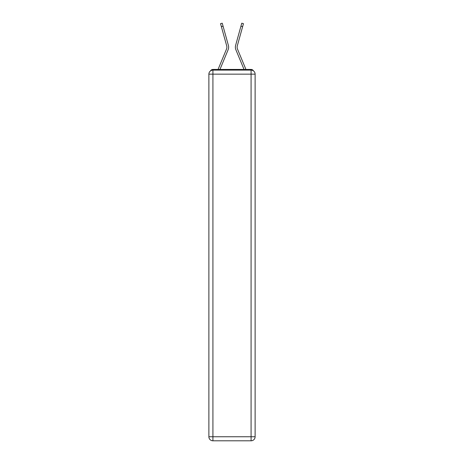 <?xml version="1.0" encoding="UTF-8"?>
<svg xmlns="http://www.w3.org/2000/svg" width="464" height="464" viewBox="0 0 464 464"><rect width="100%" height="100%" fill="white"/><g stroke="black" fill="none" stroke-linecap="round" stroke-linejoin="round"><path stroke-width="0.7" d="M253.472 70.893A2.697 2.697 0 0 0 251.076 69.438L212.924 69.438A2.697 2.697 0 0 0 210.528 70.893M212.924 69.438L218.086 69.438A8.491 8.491 0 0 1 218.295 68.875L226.496 49.103A4.988 4.988 0 0 0 226.699 45.861L220.545 23.67L222.233 23.2L223.062 26.187L221.369 26.657M223.062 26.187L228.387 45.391A6.74 6.74 0 0 1 228.114 49.776L219.959 69.438L228.114 49.776L219.959 69.438L228.114 49.776L219.959 69.438L228.114 49.776L219.959 69.438L228.114 49.776L219.959 69.438L228.114 49.776L219.959 69.438L228.114 49.776L219.959 69.438L221.485 69.438M242.515 69.438L244.041 69.438L235.886 49.776A6.74 6.74 0 0 1 235.613 45.391L241.767 23.2L243.455 23.67L242.631 26.657L240.938 26.187M237.504 49.103A4.988 4.988 0 0 1 237.301 45.861A4.988 4.988 0 0 0 237.504 49.103L245.705 68.875A8.491 8.491 0 0 1 245.914 69.438L251.076 69.438M226.496 49.103A4.988 4.988 0 0 0 226.699 45.861A4.988 4.988 0 0 1 226.496 49.103A4.988 4.988 0 0 0 226.699 45.861A4.988 4.988 0 0 1 226.496 49.103A4.988 4.988 0 0 0 226.699 45.861A4.988 4.988 0 0 1 226.496 49.103A4.988 4.988 0 0 0 226.699 45.861A4.988 4.988 0 0 1 226.496 49.103A4.988 4.988 0 0 0 226.699 45.861A4.988 4.988 0 0 1 226.496 49.103A4.988 4.988 0 0 0 226.699 45.861M212.924 70.11L251.076 70.11A4.043 4.043 0 0 1 255.119 74.153L255.119 436.757A4.043 4.043 0 0 1 251.076 440.8L212.924 440.8L212.924 436.757L251.076 436.757L251.076 74.153L212.924 74.153L212.924 436.757L208.881 436.757L208.881 74.153L212.924 74.153L212.924 70.11A4.043 4.043 0 0 0 208.881 74.153A4.043 4.043 0 0 1 212.924 70.11M208.881 436.757A4.043 4.043 0 0 0 212.924 440.8A4.043 4.043 0 0 1 208.881 436.757M244.041 69.438L235.886 49.776L244.041 69.438M237.301 45.861L242.631 26.657M251.076 440.8A4.043 4.043 0 0 0 255.119 436.757L251.076 436.757L251.076 440.8M255.119 74.153A4.043 4.043 0 0 0 251.076 70.11L251.076 74.153L255.119 74.153"/></g></svg>
